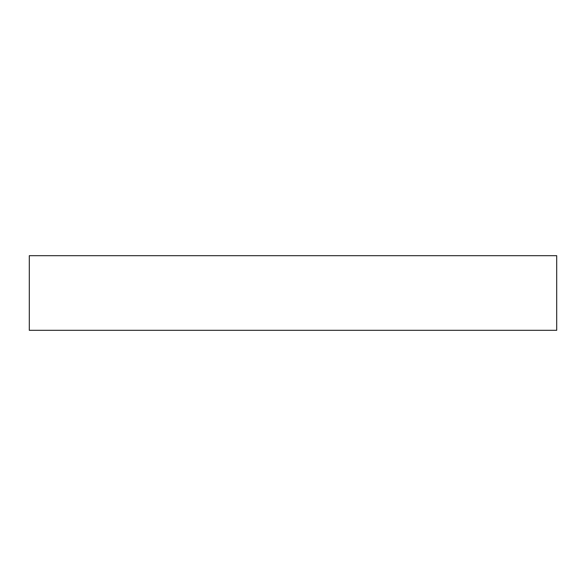 <?xml version="1.0" encoding="UTF-8"?>
<svg xmlns="http://www.w3.org/2000/svg" width="586" height="586" viewBox="0 0 586 586"><rect width="100%" height="100%" fill="white"/><g stroke="black" fill="none" stroke-linecap="round" stroke-linejoin="round"><path stroke-width="0.88" d="M556.7 255.679L29.3 255.679L29.3 330.321L556.7 330.321L556.7 255.679"/></g></svg>
